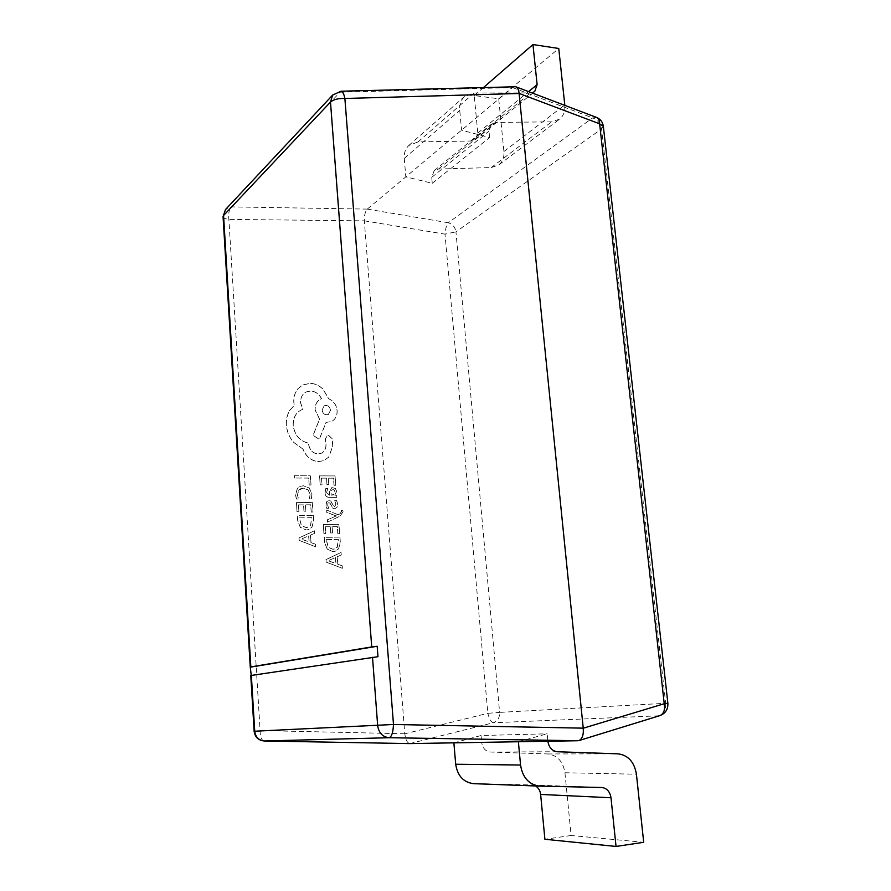 <?xml version="1.0" encoding="UTF-8"?>
<svg xmlns="http://www.w3.org/2000/svg" width="891" height="891" viewBox="0 0 891 891"><rect width="100%" height="100%" fill="white"/><g stroke="black" fill="none" stroke-linecap="round" stroke-linejoin="round"><path stroke-width="0.67" stroke-dasharray="4.46 3.34" d="M302.996 449.109L293.573 442.237C289.375 437.258 287.002 431.578 286.423 425.196C286.089 419.672 287.192 414.76 289.753 410.473L294.32 405.216L293.874 402.376C293.54 396.929 294.988 392.296 298.207 388.487L302.706 384.968L310.458 383.308C315.035 383.587 319.156 385.458 322.854 388.933L328.857 398.823C333.657 400.961 336.43 404.882 337.177 410.573C337.321 415.897 335.361 419.572 331.296 421.588L326.128 422.356L319.301 439.296L313.12 435.354L319.613 419.115L315.147 409.838C315.035 404.625 316.929 401.006 320.827 398.968L321.54 398.656C319.19 394.045 315.614 391.472 310.825 390.96L306.181 391.94C302.35 394.011 300.501 397.609 300.623 402.743L302.795 409.303L301.392 409.882C295.767 412.778 293.05 417.979 293.239 425.497C294.743 435.265 299.866 441.145 308.598 443.139L308.665 444.13C309.634 450.011 312.774 453.274 318.098 453.909L321.116 453.352C324.268 451.926 325.906 449.209 326.05 445.188L325.449 438.929L327.342 435.443L328.556 435.209L332.243 438.829L332.811 446.046L328.746 457.139L323.767 460.614L318.577 461.571C311.338 460.87 306.136 456.704 302.996 449.109L293.484 442.27C289.297 437.303 286.913 431.623 286.334 425.241C286 419.717 287.102 414.805 289.664 410.506L294.23 405.26L293.796 402.42C293.451 396.974 294.899 392.341 298.117 388.532L302.617 385.012L310.369 383.353C314.946 383.631 319.067 385.502 322.765 388.966L328.768 398.856C333.568 400.995 336.33 404.915 337.088 410.617C337.232 415.941 335.272 419.616 331.207 421.632L326.039 422.39L319.212 439.33L313.031 435.387L319.524 419.16L315.058 409.882C314.946 404.67 316.84 401.05 320.738 399.001L321.451 398.7C319.101 394.078 315.525 391.517 310.736 391.004L306.092 391.984C302.261 394.056 300.412 397.653 300.534 402.788L302.706 409.348L301.303 409.927C295.678 412.811 292.961 418.024 293.15 425.542C294.654 435.298 299.777 441.179 308.498 443.183L308.576 444.163C309.545 450.044 312.685 453.307 318.009 453.953L321.027 453.385C324.179 451.971 325.816 449.242 325.961 445.222L325.36 438.973L327.253 435.487L328.467 435.254L332.143 438.873L332.722 446.079L328.656 457.172L323.678 460.658L318.488 461.616C311.237 460.903 306.047 456.749 302.907 449.142M327.61 522.059L327.431 519.776L336.43 515.889L326.863 512.459L326.674 509.997L338.157 514.786L340.095 513.795L341.476 511.534L341.153 510.298L342.879 510.287L343.146 511.69L339.972 516.19L327.509 522.093L327.431 519.776M334.648 500.33L336.653 500.319L337.566 503.693L336.976 507.335L334.693 508.772L332.8 508.048L330.015 503.103L328.935 502.635L327.899 503.315L327.621 505.041L328.679 508.226L326.774 508.238L326.05 505.275L326.663 501.8L328.088 500.508L330.75 500.987L333.602 505.965L334.704 506.522L335.996 503.916L334.559 500.363L336.653 500.319M325.794 488.58L327.688 488.58L326.663 492.667L329.581 495.196L329.759 491.498L331.842 487.555L335.495 488.424L336.586 491.297L334.916 495.118L336.631 495.173L336.809 497.356L329.67 497.378C326.852 497.39 325.326 495.886 325.092 492.879L325.705 488.613L327.598 488.602L326.574 492.701L329.492 495.229L329.67 491.52L331.753 487.577L335.395 488.457L336.497 491.331L334.827 495.207L336.542 495.196L336.709 497.378L329.57 497.412C326.763 497.423 325.237 495.919 324.992 492.912L325.705 488.613M315.715 546.807L299.209 540.38L299.031 537.908L314.501 530.78L314.701 533.319L310.48 535.112L311.037 542.552L315.525 544.256L315.715 546.807L299.12 540.403L298.942 537.93L314.412 530.802L314.601 533.341L310.38 535.146L310.948 542.574L315.436 544.29L315.626 546.829M313.331 515.354L313.699 520.221L312.006 527.149L308.631 529.577L306.259 529.945L300.378 527.349L297.75 520.634L297.371 515.544L313.331 515.354L313.61 520.255L311.906 527.182L308.542 529.599L306.17 529.967L300.289 527.383L297.661 520.667L297.282 515.577L313.242 515.377M313.075 512.002L311.271 512.024L310.725 504.796L305.379 504.829L305.858 511.178L304.031 511.189L303.553 504.852L298.429 504.885L298.942 511.757L297.093 511.768L296.425 502.602L312.362 502.502L313.075 512.002L311.271 512.024M311.438 498.971L309.478 498.982L310.191 494.427L308.175 489.894L303.519 488.168L298.864 490.028L297.449 494.861L298.708 499.038L296.547 499.049L295.578 494.85L297.449 488.335L300.3 486.308L303.463 485.784L309.366 488.045L311.984 494.093L311.438 498.971L309.478 498.982M514.82 86.605L512.503 87.563L405.817 176.852L404.258 158.431C403.901 153.074 405.416 148.764 408.802 145.5L418.002 141.925L471.35 141.012L475.449 139.519L477.799 133.026L474.235 95.56L498.726 98.756L503.905 151.503C504.351 157.25 502.669 161.716 498.86 164.891L491.242 167.564L438.472 169.034L434.195 170.626L431.734 177.331L432.258 183.29L405.817 176.852L367.27 209.118C365.187 211.523 364.196 215.422 364.308 220.812L404.804 733.794C405.583 739.586 407.187 742.849 409.637 743.595M311.037 485.072L309.233 485.06L308.698 478.066L294.598 478.01L294.431 475.727L310.335 475.805L311.037 485.072L309.233 485.06M335.851 485.272L334.092 485.272L333.524 478.166L328.311 478.144L328.79 484.37L327.008 484.37L326.529 478.133L321.528 478.111L322.052 484.86L320.248 484.86L319.557 475.85L335.116 475.928L335.851 485.272L334.092 485.272M339.683 533.72L337.901 533.754L337.344 526.559L332.098 526.648L332.588 532.963L330.795 532.996L330.305 526.681L325.293 526.77L325.816 533.598L324.001 533.631L323.299 524.521L338.936 524.264L339.683 533.72L337.901 533.754M339.939 537.039L340.329 541.895L338.68 548.8L335.072 551.351L333.067 551.629L327.287 549.112L324.68 542.452L324.291 537.384L339.939 537.039L340.228 541.917L338.591 548.823L334.971 551.373L332.978 551.663L327.197 549.134L324.591 542.474L324.201 537.407L339.85 537.073M342.411 568.324L326.195 562.087L326.006 559.626L341.153 552.387L341.353 554.915L337.221 556.741L337.8 564.137L342.211 565.796L342.411 568.324L326.106 562.11L325.917 559.648L341.064 552.42L341.253 554.937L337.132 556.764L337.711 564.159L342.122 565.818L342.322 568.358M432.258 183.29L489.605 137.57L461.583 130.186L459.745 110.395C459.322 104.648 460.881 100.059 464.423 96.629L474.112 92.987L531.949 92.898M518.384 741.746L547.163 733.805L547.876 741.245L481.652 742.403C482.577 748.184 485.55 751.403 490.551 752.037L547.742 753.953C557.343 755.2 563.067 761.471 564.939 772.753L571.109 835.502L643.703 842.296M453.875 742.849L481.04 735.52L547.163 733.805M481.04 735.52L481.652 742.403M571.109 835.502L544.902 839.266M535.524 785.962L532.061 784.971L473.644 783.657M564.838 105.383C565.228 111.33 563.502 115.908 559.648 119.127L551.652 121.844L496.02 122.412L491.531 124.038L488.992 131.177L489.605 137.57M474.235 95.56L483.601 87.429M498.726 98.756L558.757 48.482M264.104 740.989C261.475 740.221 260.15 736.746 260.105 730.553L228.876 219.398C228.207 213.606 229.054 209.441 231.393 206.901L340.963 91.227M512.503 87.563L592.649 117.913L596.502 117.412M364.308 220.812L444.999 234.166C445.4 228.942 446.491 225.122 448.273 222.739L367.27 209.118M659.863 715.618L577.992 740.733M409.749 743.595L493.269 722.757C491.097 722.144 489.282 718.992 487.845 713.323L404.804 733.794M251.262 675.556L377.973 656.7M309.144 485.094L308.698 478.066M308.609 478.099L294.598 478.01M294.509 478.044L294.431 475.727M294.342 475.761L310.335 475.805M310.246 475.839L310.948 485.094M309.377 499.016L310.101 494.449L308.086 489.927L303.43 488.201L300.868 488.624L298.775 490.061L297.36 494.895L298.619 499.071L296.447 499.083L295.489 494.873L297.36 488.368L300.211 486.341L303.374 485.818L309.277 488.079L311.895 494.115L311.349 499.005M311.182 512.058L310.725 504.796M310.636 504.829L305.379 504.829M305.29 504.863L305.858 511.178M305.758 511.2L304.031 511.189M303.931 511.222L303.553 504.852M303.463 504.874L298.429 504.885M298.34 504.919L298.942 511.757M298.853 511.779L297.093 511.768M297.004 511.802L296.425 502.602M296.324 502.635L312.362 502.502M312.262 502.535L312.986 512.035M299.298 517.849L311.605 517.693L310.547 525.567L308.13 527.238L306.047 527.55L301.392 525.668L299.298 517.849L311.694 517.66L310.636 525.545L306.136 527.528L301.481 525.645L299.387 517.827M308.631 535.914L309.088 541.906L301.08 539.1L308.731 535.881L309.177 541.873L301.169 539.077L308.731 535.881M333.991 485.305L333.524 478.166M333.434 478.2L328.311 478.144M328.211 478.177L328.79 484.37M328.701 484.403L327.008 484.37M326.919 484.403L326.529 478.133M326.429 478.166L321.528 478.111M321.439 478.144L322.052 484.86M321.963 484.893L320.248 484.86M320.159 484.893L319.557 475.85M319.468 475.883L335.116 475.928M335.027 475.961L335.762 485.305M331.619 490.184L332.978 489.605L334.325 490.228L334.949 491.899L334.236 494.271L330.984 495.218L331.619 490.184L333.067 489.571L334.415 490.206L335.038 491.865L334.325 494.238L333.201 495.017L331.073 495.184L331.708 490.15M336.564 500.341L337.477 503.727L336.887 507.369L334.593 508.794L332.699 508.082L329.915 503.137L328.846 502.669L327.81 503.337L327.532 505.074L328.59 508.26L326.685 508.271L325.961 505.308L326.574 501.822L328.846 500.408L330.65 501.02L333.512 505.988L335.038 506.478L335.907 503.95L334.559 500.363M327.342 519.798L335.551 516.234M335.462 516.257L336.43 515.956M336.33 515.922L335.495 515.633M335.395 515.666L326.863 512.459M326.774 512.481L326.674 509.997M326.574 510.02L338.157 514.786M338.068 514.82L340.006 513.829L341.387 511.568L341.153 510.298M341.064 510.331L342.879 510.287M342.779 510.309L343.057 511.724L339.872 516.223L327.509 522.093M337.812 533.776L337.344 526.559M337.244 526.592L332.098 526.648M332.009 526.681L332.588 532.963M332.499 532.985L330.795 532.996M330.706 533.018L330.305 526.681M330.216 526.715L325.293 526.77M325.193 526.793L325.816 533.598M325.727 533.62L324.001 533.631M323.912 533.664L323.299 524.521M323.21 524.543L338.936 524.264M338.836 524.287L339.582 533.742M326.195 539.656L338.257 539.389L337.244 547.241L334.615 549.001L332.844 549.246L328.278 547.419L326.195 539.656L338.346 539.356L337.333 547.208L332.933 549.224L328.367 547.397L326.284 539.634M335.417 557.543L335.885 563.513L328.022 560.795L335.506 557.521L335.974 563.48L328.111 560.717L335.506 557.521M330.539 410.283L328.278 414.549C324.948 415.295 322.854 413.769 321.996 409.994L324.213 405.739C327.598 404.993 329.715 406.496 330.539 410.283L328.378 414.515C325.037 415.251 322.943 413.736 322.085 409.949L324.302 405.695C327.688 404.948 329.804 406.463 330.639 410.239M223.062 216.569C223.262 217.95 225.2 218.896 228.876 219.398L364.308 220.845M404.804 733.761L260.105 730.553L254.135 731.233M332.633 95.092L339.449 92.23L512.481 87.585M367.292 209.107L231.393 206.901L225.501 209.552M603.352 126.377L601.581 128.972C600.59 123.415 597.605 119.728 592.649 117.913L448.273 222.739C452.617 224.109 455.167 227.138 455.936 231.838L444.999 234.166L487.845 713.323L499.617 712.388L455.936 231.838L601.581 128.972L665.666 703.289L499.617 712.388C499.74 717.712 497.624 721.164 493.269 722.757L658.75 715.818C663.672 713.903 665.978 709.726 665.666 703.289L667.871 703.244M490.551 752.037L557.432 751.748M547.742 753.953L618.02 753.831M564.939 772.753L636.419 774.212M531.916 784.971L601.637 787.488M473.789 783.668L539.979 786.129M438.472 169.034L496.02 122.412M431.734 177.331L488.992 131.177M404.258 158.431L459.745 110.395M418.002 141.925L474.112 92.987M471.35 141.012L530.412 93.065M477.799 133.026L528.575 91.617M503.905 151.503L564.794 104.915M491.242 167.564L551.652 121.844M532.061 784.971L601.703 787.488M434.195 170.626L491.531 124.038M408.802 145.5L464.423 96.629M475.449 139.519L534.711 91.55M498.86 164.891L559.648 119.127"/><path stroke-width="1.34" d="M251.351 675.389L254.726 731.221L254.135 731.233L250.772 675.512L377.973 656.7L377.183 646.265L371.725 646.933L250.839 666.891L250.26 667.036L251.251 675.411M371.725 646.933L330.494 102.064L332.633 95.092L340.963 91.227C342.645 91.428 343.948 93.845 344.884 98.489L393.488 724.483L254.726 731.221C255.561 737.147 258.735 740.399 264.259 740.989L409.76 743.595L577.992 740.733L389.144 737.715L264.104 740.989M583.237 728.214L664.229 703.723C665.221 709.971 663.773 713.936 659.863 715.618L578.927 740.588C582.302 738.906 583.739 734.774 583.237 728.214L519.097 93.444C518.796 89.958 517.693 87.73 515.8 86.761L340.963 91.227M547.876 741.245L547.876 741.279C548.923 747.56 552.108 751.057 557.432 751.748L618.02 753.831C628.177 755.178 634.314 761.972 636.419 774.212L643.703 842.296L616.037 846.45L610.992 797.757C609.956 791.62 606.894 788.201 601.793 787.488L539.623 786.118C528.953 784.648 522.594 777.609 520.544 765.024L518.384 741.746M535.524 785.962C538.454 787.733 540.158 790.562 540.637 794.427L544.902 839.266L616.037 846.45M473.644 783.657L473.455 783.657C463.42 782.287 457.506 775.827 455.702 764.255L453.875 742.849M531.949 92.898L534.711 91.55L537.117 84.656L532.963 44.55L558.757 48.482L564.838 105.383M483.601 87.429L532.963 44.55M583.237 728.159L393.488 724.483C393.087 732.424 391.639 736.835 389.144 737.715C382.618 736.98 378.798 732.981 377.684 725.72L372.516 657.324M603.352 126.377L667.871 703.244L664.229 703.723L599.632 123.816L603.352 126.377C602.728 122.067 600.445 119.071 596.502 117.412C598.518 118.269 599.554 120.408 599.632 123.816L519.097 93.444M578.927 740.588L577.992 740.733M377.183 646.265L250.75 667.092M519.108 93.488L344.884 98.489C338.346 98.255 333.546 99.447 330.494 102.064L223.563 215.499L250.839 666.891M540.637 794.427L610.992 797.757M455.702 764.255L520.544 765.024M528.575 91.617L537.117 84.656M223.062 216.569L225.501 209.552L223.062 216.569L250.26 667.036M473.455 783.657L539.623 786.118M332.633 95.092L225.501 209.552M596.502 117.412L515.8 86.761M254.135 731.233C254.982 737.135 258.345 740.388 264.204 740.989L409.715 743.595M659.863 715.618C665.466 713.457 668.139 709.336 667.871 703.244"/></g></svg>

